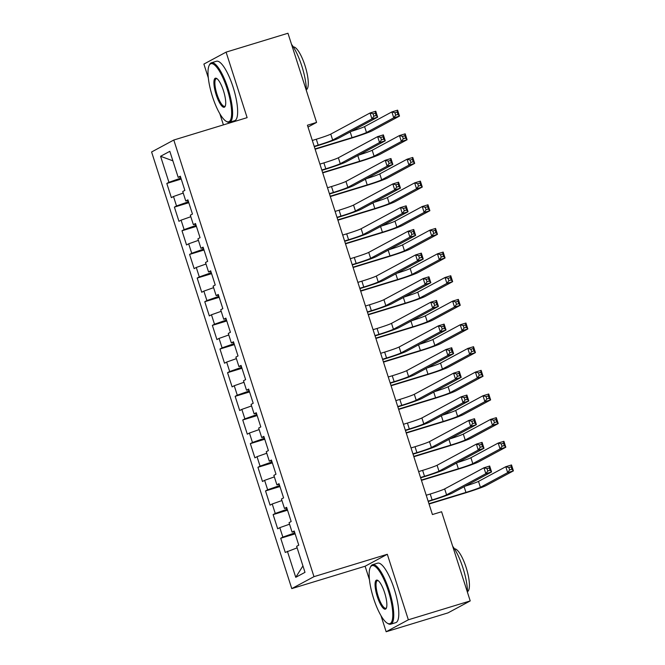 <?xml version="1.0" encoding="UTF-8"?>
<svg xmlns="http://www.w3.org/2000/svg" width="665" height="665" viewBox="0 0 665 665"><rect width="100%" height="100%" fill="white"/><g stroke="black" fill="none" stroke-linecap="round" stroke-linejoin="round"><path stroke-width="1" d="M380.978 615.657L386.149 631.75L448.019 612.872L470.221 600.919L441.593 511.751L432.425 514.544L307.421 125.219L316.59 122.418L287.962 33.25L226.092 52.128L203.889 64.081L208.32 77.896M386.149 631.75L408.352 619.797L387.313 554.278L365.11 566.231L369.474 579.813M365.11 566.231L291.777 588.608L151.595 151.977L173.798 140.024L313.98 576.655L291.777 588.608M219.832 113.74L223.407 124.887M172.867 160.814L160.581 156.292L168.935 182.31L166.807 183.457L171.362 197.646L173.49 196.499L176.524 205.967L174.396 207.114L178.952 221.304L181.088 220.157L184.122 229.616L181.994 230.763L186.549 244.953L188.677 243.806L191.72 253.274L189.583 254.421L194.138 268.61L196.275 267.463L199.309 276.923L197.181 278.07L201.736 292.259L203.864 291.112L206.906 300.58L204.77 301.719L209.334 315.917L211.462 314.769L214.496 324.229L212.368 325.376L216.923 339.566L219.051 338.418L222.093 347.878L219.965 349.025L224.521 363.223L226.649 362.076L229.683 371.536L227.555 372.683L232.11 386.872L234.246 385.725L237.28 395.185L235.152 396.332L239.708 410.529L241.836 409.382L244.878 418.842L242.742 419.989L247.305 434.179L249.433 433.031L252.467 442.491L250.339 443.638L254.894 457.828L257.022 456.689L260.065 466.148L257.937 467.296L262.492 481.485L264.62 480.338L267.654 489.797L265.526 490.945L270.081 505.134L272.218 503.987L275.252 513.455L273.124 514.602L277.679 528.791L279.807 527.644L282.849 537.104L280.713 538.251L285.268 552.44L297.139 547.852M160.581 156.292L169.824 151.321L178.178 177.339L180.506 176.815M302.932 565.915L295.759 577.311L304.994 572.341L296.64 546.322L298.776 545.175L294.221 530.986L292.085 532.133L289.051 522.665L291.179 521.526L286.623 507.329L284.495 508.476L281.453 499.016L283.581 497.869L279.026 483.679L276.898 484.827L273.864 475.367L275.992 474.22L271.436 460.022L269.308 461.169L266.266 451.71L268.394 450.562L263.839 436.373L261.711 437.52L258.668 428.061L260.805 426.913L256.249 412.716L254.113 413.863L251.079 404.403L253.207 403.256L248.652 389.067L246.524 390.214L243.481 380.754L245.618 379.607L241.054 365.418L238.926 366.556L235.892 357.097L238.02 355.95L233.465 341.76L231.337 342.907L228.294 333.448L230.423 332.3L225.867 318.111L223.739 319.258L220.705 309.79L222.833 308.643L218.278 294.454L216.142 295.601L213.108 286.141L215.236 284.994L210.68 270.805L208.552 271.952L205.51 262.484L207.646 261.345L203.091 247.147L200.955 248.294L197.921 238.835L200.049 237.688L195.493 223.498L193.365 224.645L190.323 215.186L192.459 214.039L187.896 199.841L185.768 200.988L182.734 191.528L184.862 190.381L180.306 176.192L178.178 177.339M295.759 577.311L287.405 551.293M294.828 532.889L293.988 531.709M282.849 537.104L294.412 533.014M279.807 527.644L289.541 524.203M287.23 509.232L286.815 509.365L286.399 508.052M275.252 513.455L286.815 509.365M272.218 503.987L281.943 500.546M292.085 532.133L294.42 531.609M279.641 485.583L278.801 484.403M267.654 489.797L279.225 485.708M264.62 480.338L274.354 476.896M284.495 508.476L286.823 507.96M272.043 461.926L271.628 462.059L271.212 460.745M260.065 466.148L271.628 462.059M257.022 456.689L266.756 453.247M276.898 484.827L279.234 484.303M264.454 438.277L263.614 437.096M252.467 442.491L264.038 438.401M249.433 433.031L259.167 429.59M269.308 461.169L271.636 460.654M256.856 414.628L256.025 413.439M244.878 418.842L256.441 414.752M241.836 409.382L251.57 405.941M261.711 437.52L264.038 436.996M249.267 390.97L248.427 389.79M237.28 395.185L248.851 391.095M234.246 385.725L243.98 382.284M254.113 413.863L256.449 413.347M241.669 367.321L240.83 366.132M229.683 371.536L241.254 367.446M226.649 362.076L236.383 358.635M246.524 390.214L248.851 389.698M234.072 343.664L233.24 342.483M222.093 347.878L233.656 343.788M219.051 338.418L228.785 334.977M238.926 366.556L241.262 366.041M226.482 320.015L225.643 318.834M214.496 324.229L226.067 320.139M211.462 314.769L221.196 311.328M231.337 342.907L233.664 342.392M218.885 296.357L218.469 296.49L218.054 295.177M206.906 300.58L218.469 296.49M203.864 291.112L213.598 287.671M223.739 319.258L226.075 318.735M211.295 272.708L210.456 271.528M199.309 276.923L210.88 272.833M196.275 267.463L206.009 264.022M216.142 295.601L218.477 295.085M203.698 249.051L203.282 249.184L202.858 247.87M191.72 253.274L203.282 249.184M188.677 243.806L198.411 240.364M208.552 271.952L210.88 271.428M196.108 225.402L195.685 225.526L195.269 224.221M184.122 229.616L195.685 225.526M181.088 220.157L190.822 216.715M200.955 248.294L203.291 247.779M188.511 201.744L188.095 201.877L187.671 200.564M176.524 205.967L188.095 201.877M173.49 196.499L183.224 193.066M193.365 224.645L195.693 224.122M180.913 178.095L180.082 176.915M168.935 182.31L180.498 178.22M185.768 200.988L188.104 200.473M408.352 619.797L470.221 600.919M173.798 140.024L247.122 117.647L226.092 52.128M387.313 554.278L313.98 576.655M308.011 127.04L316.59 122.418M166.807 183.457L181.229 179.06M174.396 207.114L188.818 202.709M181.994 230.763L196.416 226.366M189.583 254.421L204.005 250.015M197.181 278.07L211.603 273.672M204.77 301.719L219.192 297.322M212.368 325.376L226.79 320.971M219.965 349.025L234.388 344.628M227.555 372.683L241.977 368.277M235.152 396.332L249.575 391.934M242.742 419.989L257.164 415.583M250.339 443.638L264.761 439.241M257.937 467.296L272.351 462.89M265.526 490.945L279.948 486.547M273.124 514.602L287.546 510.196M280.713 538.251L295.135 533.854M314.213 146.367L318.203 145.145A12.436 0.648 162.2 0 0 332.666 140.032L371.943 118.894L370.039 112.983L375.767 111.23L377.67 117.148L338.394 138.287A18.653 0.964 -17.8 0 1 316.706 145.951L314.312 146.682M312.317 140.448L316.307 139.234A12.436 0.648 162.2 0 0 330.763 134.122L370.039 112.983L373.107 113.815L373.871 116.175L376.157 115.477L375.401 113.108L373.107 113.815M376.157 115.477L377.67 117.148L371.943 118.894L373.871 116.175M375.401 113.108L375.767 111.23M315.035 148.91L352.034 137.622A12.436 0.648 162.2 0 0 366.49 132.51L393.763 117.83L391.868 111.919L397.595 110.166L399.499 116.084L372.225 130.764A18.653 0.964 -17.8 0 1 350.538 138.428L315.135 149.234M351.253 131.362A12.436 0.648 162.2 0 0 364.595 126.599L391.868 111.919L394.935 112.742L395.692 115.111L397.986 114.413L397.229 112.044L394.935 112.742M397.986 114.413L399.499 116.084L393.763 117.83L395.692 115.111M397.229 112.044L397.595 110.166M321.81 170.016L325.8 168.802A12.436 0.648 162.2 0 0 340.256 163.69L379.532 142.551L377.637 136.633L383.364 134.887L385.259 140.797L345.983 161.944A18.653 0.964 -17.8 0 1 324.296 169.608L321.91 170.34M319.907 164.105L323.905 162.883A12.436 0.648 162.2 0 0 338.36 157.771L377.637 136.633L380.704 137.464L381.461 139.833L383.755 139.126L382.99 136.766L380.704 137.464M383.755 139.126L385.259 140.797L379.532 142.551L381.461 139.833M382.99 136.766L383.364 134.887M329.399 193.673L333.398 192.451A12.436 0.648 162.2 0 0 347.853 187.339L387.13 166.2L385.226 160.29L390.954 158.536L392.857 164.455L353.581 185.593A18.653 0.964 -17.8 0 1 331.893 193.257L329.507 193.989M327.504 187.754L331.494 186.541A12.436 0.648 162.2 0 0 345.95 181.429L385.226 160.29L388.294 161.121L389.058 163.482L391.344 162.784L390.588 160.415L388.294 161.121M391.344 162.784L392.857 164.455L387.13 166.2L389.058 163.482M390.588 160.415L390.954 158.536M322.625 172.567L359.632 161.271A12.436 0.648 162.2 0 0 374.087 156.167L401.361 141.479L399.466 135.569L405.193 133.823L407.088 139.733L379.815 154.413A18.653 0.964 -17.8 0 1 358.127 162.085L322.725 172.883M358.851 155.02A12.436 0.648 162.2 0 0 372.192 150.248L399.466 135.569L402.533 136.4L403.289 138.761L405.584 138.062L404.819 135.702L402.533 136.4M405.584 138.062L407.088 139.733L401.361 141.479L403.289 138.761M404.819 135.702L405.193 133.823M330.222 196.217L367.221 184.928A12.436 0.648 162.2 0 0 381.685 179.816L408.958 165.136L407.055 159.226L412.782 157.472L414.686 163.391L387.412 178.07A18.653 0.964 -17.8 0 1 365.725 185.734L330.322 196.541M366.44 178.669A12.436 0.648 162.2 0 0 379.781 173.906L407.055 159.226L410.122 160.049L410.887 162.418L413.173 161.72L412.416 159.351L410.122 160.049M413.173 161.72L414.686 163.391L408.958 165.136L410.887 162.418M412.416 159.351L412.782 157.472M212.492 96.674A30.349 8.163 -107 0 0 226.142 121.271A30.349 8.163 -107 0 0 227.139 88.794A30.349 8.163 -107 0 0 209.126 65.527A30.349 8.163 -107 0 0 212.492 96.674M209.126 65.527L209.55 64.646A31.097 8.362 73 0 1 211.428 62.784A31.097 8.362 73 0 1 228.004 88.487A31.097 8.362 73 0 1 229.575 122.26A31.097 8.362 73 0 1 226.981 121.761L226.142 121.271M216.158 94.704A15.17 4.081 73 0 1 216.657 78.462A15.17 4.081 73 0 1 223.473 90.764A15.17 4.081 73 0 1 225.161 106.334A15.17 4.081 73 0 1 216.158 94.704M217.089 78.761A14.431 3.882 -107 0 0 216.291 78.719A14.431 3.882 -107 0 0 217.023 94.397A14.431 3.882 -107 0 0 224.712 106.325A14.431 3.882 -107 0 0 225.352 105.843M291.519 44.339A31.097 8.362 73 0 1 301.794 65.968A31.097 8.362 73 0 1 306.39 90.648M293.323 46.924A22.386 6.027 73 0 1 304.961 65.486A22.386 6.027 73 0 1 306.374 89.692M211.428 62.784L216.466 61.247A31.097 8.362 73 0 1 233.041 86.949A31.097 8.362 73 0 1 234.62 120.722L229.575 122.26M373.639 598.583A30.349 8.163 -107 0 0 387.288 623.18A30.349 8.163 -107 0 0 388.285 590.703A30.349 8.163 -107 0 0 370.272 567.436A30.349 8.163 -107 0 0 373.639 598.583M370.272 567.436L370.704 566.563A31.097 8.362 73 0 1 372.575 564.693A31.097 8.362 73 0 1 389.15 590.395A31.097 8.362 73 0 1 390.721 624.177A31.097 8.362 73 0 1 388.127 623.67L387.288 623.18M377.304 596.613A15.17 4.081 73 0 1 377.803 580.379A15.17 4.081 73 0 1 384.619 592.673A15.17 4.081 73 0 1 386.307 608.251A15.17 4.081 73 0 1 377.304 596.613M378.235 580.678A14.431 3.882 -107 0 0 377.437 580.636A14.431 3.882 -107 0 0 378.169 596.306A14.431 3.882 -107 0 0 385.858 608.234A14.431 3.882 -107 0 0 386.498 607.752M452.665 546.256A31.097 8.362 73 0 1 462.94 567.885A31.097 8.362 73 0 1 467.537 592.557M454.469 548.833A22.386 6.027 73 0 1 466.107 567.403A22.386 6.027 73 0 1 467.52 591.609M372.575 564.693L377.612 563.155A31.097 8.362 73 0 1 394.195 588.857A31.097 8.362 73 0 1 395.766 622.639L390.721 624.177M336.997 217.322L340.987 216.108A12.436 0.648 162.2 0 0 355.443 210.996L394.719 189.858L392.824 183.939L398.551 182.193L400.446 188.104L361.178 209.242A18.653 0.964 -17.8 0 1 339.491 216.915L337.097 217.646M335.094 211.412L339.092 210.19A12.436 0.648 162.2 0 0 353.547 205.078L392.824 183.939L395.891 184.77L396.648 187.139L398.942 186.433L398.185 184.072L395.891 184.77M398.942 186.433L400.446 188.104L394.719 189.858L396.648 187.139M398.185 184.072L398.551 182.193M344.586 240.979L348.585 239.757A12.436 0.648 162.2 0 0 363.04 234.645L402.317 213.507L400.413 207.596L406.149 205.842L408.044 211.761L368.767 232.9A18.653 0.964 -17.8 0 1 347.08 240.564L344.694 241.295M342.691 235.061L346.681 233.847A12.436 0.648 162.2 0 0 361.145 228.735L400.413 207.596L403.489 208.419L404.245 210.788L406.539 210.09L405.775 207.721L403.489 208.419M406.539 210.09L408.044 211.761L402.317 213.507L404.245 210.788M405.775 207.721L406.149 205.842M337.812 219.874L374.819 208.577A12.436 0.648 162.2 0 0 389.274 203.465L416.548 188.785L414.652 182.875L420.38 181.129L422.275 187.04L395.002 201.719A18.653 0.964 -17.8 0 1 373.314 209.392L337.92 220.19M374.038 202.326A12.436 0.648 162.2 0 0 387.379 197.555L414.652 182.875L417.72 183.706L418.476 186.067L420.77 185.369L420.006 183.008L417.72 183.706M420.77 185.369L422.275 187.04L416.548 188.785L418.476 186.067M420.006 183.008L420.38 181.129M345.409 243.523L382.408 232.235A12.436 0.648 162.2 0 0 396.872 227.122L424.145 212.443L422.242 206.524L427.969 204.778L429.873 210.697L402.599 225.377A18.653 0.964 -17.8 0 1 380.912 233.041L345.509 243.847M381.635 225.975A12.436 0.648 162.2 0 0 394.968 221.212L422.242 206.524L425.309 207.355L426.074 209.724L428.36 209.026L427.603 206.657L425.309 207.355M428.36 209.026L429.873 210.697L424.145 212.443L426.074 209.724M427.603 206.657L427.969 204.778M352.184 264.628L356.174 263.415A12.436 0.648 162.2 0 0 370.638 258.303L409.906 237.156L408.011 231.245L413.738 229.5L415.642 235.41L376.365 256.549A18.653 0.964 -17.8 0 1 354.678 264.221L352.284 264.944M350.289 258.718L354.279 257.496A12.436 0.648 162.2 0 0 368.734 252.384L408.011 231.245L411.078 232.077L411.835 234.437L414.129 233.739L413.372 231.378L411.078 232.077M414.129 233.739L415.642 235.41L409.906 237.156L411.835 234.437M413.372 231.378L413.738 229.5M352.999 267.18L390.006 255.884A12.436 0.648 162.2 0 0 404.461 250.772L431.735 236.092L429.839 230.181L435.567 228.436L437.462 234.346L410.189 249.026A18.653 0.964 -17.8 0 1 388.501 256.69L353.107 267.496M389.225 249.624A12.436 0.648 162.2 0 0 402.566 244.861L429.839 230.181L432.907 231.013L433.663 233.373L435.957 232.675L435.201 230.314L432.907 231.013M435.957 232.675L437.462 234.346L431.735 236.092L433.663 233.373M435.201 230.314L435.567 228.436M359.782 288.286L363.772 287.064A12.436 0.648 162.2 0 0 378.227 281.952L417.504 260.813L415.608 254.903L421.336 253.149L423.231 259.067L383.954 280.206A18.653 0.964 -17.8 0 1 362.267 287.87L359.881 288.602M357.878 282.367L361.868 281.154A12.436 0.648 162.2 0 0 376.332 276.041L415.608 254.903L418.676 255.726L419.432 258.095L421.726 257.397L420.962 255.028L418.676 255.726M421.726 257.397L423.231 259.067L417.504 260.813L419.432 258.095M420.962 255.028L421.336 253.149M360.596 290.829L397.603 279.541A12.436 0.648 162.2 0 0 412.059 274.429L439.332 259.749L437.429 253.831L443.164 252.085L445.06 257.995L417.786 272.683A18.653 0.964 -17.8 0 1 396.099 280.347L360.696 291.145M396.822 273.282A12.436 0.648 162.2 0 0 410.155 268.51L437.429 253.831L440.504 254.662L441.261 257.031L443.555 256.333L442.79 253.964L440.504 254.662M443.555 256.333L445.06 257.995L439.332 259.749L441.261 257.031M442.79 253.964L443.164 252.085M367.371 311.935L371.361 310.713A12.436 0.648 162.2 0 0 385.825 305.609L425.101 284.462L423.198 278.552L428.925 276.806L430.829 282.716L391.552 303.855A18.653 0.964 -17.8 0 1 369.865 311.528L367.471 312.251M365.476 306.025L369.466 304.803A12.436 0.648 162.2 0 0 383.921 299.691L423.198 278.552L426.265 279.383L427.03 281.744L429.316 281.046L428.559 278.685L426.265 279.383M429.316 281.046L430.829 282.716L425.101 284.462L427.03 281.744M428.559 278.685L428.925 276.806M368.194 314.487L405.193 303.19A12.436 0.648 162.2 0 0 419.648 298.078L446.922 283.398L445.026 277.488L450.754 275.742L452.657 281.652L425.384 296.332A18.653 0.964 -17.8 0 1 403.697 303.996L368.294 314.803M404.411 296.931A12.436 0.648 162.2 0 0 417.753 292.168L445.026 277.488L448.094 278.319L448.85 280.68L451.144 279.982L450.388 277.621L448.094 278.319M451.144 279.982L452.657 281.652L446.922 283.398L448.85 280.68M450.388 277.621L450.754 275.742M374.969 335.584L378.959 334.37A12.436 0.648 162.2 0 0 393.414 329.258L432.691 308.119L430.795 302.201L436.523 300.455L438.418 306.374L399.141 327.513A18.653 0.964 -17.8 0 1 377.462 335.177L375.068 335.908M373.065 329.674L377.063 328.46A12.436 0.648 162.2 0 0 391.519 323.348L430.795 302.201L433.863 303.032L434.619 305.401L436.913 304.703L436.157 302.334L433.863 303.032M436.913 304.703L438.418 306.374L432.691 308.119L434.619 305.401M436.157 302.334L436.523 300.455M375.783 338.136L412.79 326.848A12.436 0.648 162.2 0 0 427.246 321.735L454.519 307.055L452.624 301.137L458.351 299.391L460.246 305.301L432.973 319.981A18.653 0.964 -17.8 0 1 411.286 327.654L375.883 338.452M412.009 320.588A12.436 0.648 162.2 0 0 425.351 315.817L452.624 301.137L455.691 301.968L456.448 304.337L458.742 303.639L457.977 301.27L455.691 301.968M458.742 303.639L460.246 305.301L454.519 307.055L456.448 304.337M457.977 301.27L458.351 299.391M382.558 359.241L386.556 358.019A12.436 0.648 162.2 0 0 401.012 352.916L440.288 331.769L438.385 325.858L444.112 324.113L446.015 330.023L406.739 351.162A18.653 0.964 -17.8 0 1 385.052 358.834L382.666 359.557M380.663 353.331L384.653 352.109A12.436 0.648 162.2 0 0 399.108 346.997L438.385 325.858L441.452 326.69L442.217 329.05L444.503 328.352L443.746 325.991L441.452 326.69M444.503 328.352L446.015 330.023L440.288 331.769L442.217 329.05M443.746 325.991L444.112 324.113M383.381 361.785L420.38 350.497A12.436 0.648 162.2 0 0 434.844 345.384L462.117 330.704L460.213 324.794L465.941 323.04L467.844 328.959L440.571 343.639A18.653 0.964 -17.8 0 1 418.884 351.303L383.481 362.109M419.598 344.237A12.436 0.648 162.2 0 0 432.94 339.474L460.213 324.794L463.281 325.626L464.045 327.986L466.331 327.288L465.575 324.919L463.281 325.626M466.331 327.288L467.844 328.959L462.117 330.704L464.045 327.986M465.575 324.919L465.941 323.04M390.156 382.89L394.146 381.677A12.436 0.648 162.2 0 0 408.601 376.565L447.877 355.426L445.982 349.507L451.71 347.762L453.605 353.672L414.337 374.819A18.653 0.964 -17.8 0 1 392.649 382.483L390.255 383.215M388.26 376.98L392.25 375.767A12.436 0.648 162.2 0 0 406.706 370.654L445.982 349.507L449.05 350.339L449.806 352.708L452.1 352.009L451.344 349.64L449.05 350.339M452.1 352.009L453.605 353.672L447.877 355.426L449.806 352.708M451.344 349.64L451.71 347.762M390.97 385.442L427.977 374.154A12.436 0.648 162.2 0 0 442.433 369.042L469.706 354.362L467.811 348.443L473.538 346.698L475.433 352.608L448.16 367.288A18.653 0.964 -17.8 0 1 426.473 374.96L391.078 385.758M427.196 367.895A12.436 0.648 162.2 0 0 440.538 363.123L467.811 348.443L470.878 349.275L471.635 351.644L473.929 350.937L473.172 348.576L470.878 349.275M473.929 350.937L475.433 352.608L469.706 354.362L471.635 351.644M473.172 348.576L473.538 346.698M397.745 406.548L401.743 405.326A12.436 0.648 162.2 0 0 416.199 400.214L455.475 379.075L453.572 373.165L459.307 371.419L461.202 377.329L421.926 398.468A18.653 0.964 -17.8 0 1 400.239 406.132L397.853 406.864M395.85 400.638L399.84 399.416A12.436 0.648 162.2 0 0 414.303 394.303L453.572 373.165L456.647 373.996L457.404 376.357L459.698 375.659L458.933 373.289L456.647 373.996M459.698 375.659L461.202 377.329L455.475 379.075L457.404 376.357M458.933 373.289L459.307 371.419M398.568 409.091L435.567 397.803A12.436 0.648 162.2 0 0 450.03 392.691L477.304 378.011L475.4 372.101L481.127 370.347L483.031 376.265L455.758 390.945A18.653 0.964 -17.8 0 1 434.07 398.609L398.668 409.416M434.794 391.544A12.436 0.648 162.2 0 0 448.127 386.781L475.4 372.101L478.468 372.924L479.232 375.293L481.518 374.594L480.762 372.225L478.468 372.924M481.518 374.594L483.031 376.265L477.304 378.011L479.232 375.293M480.762 372.225L481.127 370.347M405.342 430.197L409.332 428.983A12.436 0.648 162.2 0 0 423.796 423.871L463.064 402.732L461.169 396.814L466.897 395.068L468.8 400.978L429.524 422.125A18.653 0.964 -17.8 0 1 407.836 429.789L405.442 430.521M403.447 424.287L407.437 423.065A12.436 0.648 162.2 0 0 421.893 417.961L461.169 396.814L464.237 397.645L465.001 400.014L467.287 399.308L466.531 396.947L464.237 397.645M467.287 399.308L468.8 400.978L463.064 402.732L465.001 400.014M466.531 396.947L466.897 395.068M406.157 432.749L443.164 421.452A12.436 0.648 162.2 0 0 457.62 416.348L484.893 401.66L482.998 395.75L488.725 394.004L490.62 399.914L463.347 414.594A18.653 0.964 -17.8 0 1 441.66 422.267L406.265 433.065M442.383 415.201A12.436 0.648 162.2 0 0 455.725 410.43L482.998 395.75L486.065 396.581L486.822 398.942L489.116 398.244L488.359 395.883L486.065 396.581M489.116 398.244L490.62 399.914L484.893 401.66L486.822 398.942M488.359 395.883L488.725 394.004M412.94 453.854L416.93 452.632A12.436 0.648 162.2 0 0 431.386 447.52L470.662 426.381L468.767 420.471L474.494 418.717L476.389 424.636L437.113 445.774A18.653 0.964 -17.8 0 1 415.425 453.439L413.04 454.17M411.037 447.936L415.026 446.722A12.436 0.648 162.2 0 0 429.49 441.61L468.767 420.471L471.834 421.302L472.591 423.663L474.885 422.965L474.12 420.596L471.834 421.302M474.885 422.965L476.389 424.636L470.662 426.381L472.591 423.663M474.12 420.596L474.494 418.717M413.755 456.398L450.762 445.109A12.436 0.648 162.2 0 0 465.217 439.997L492.491 425.317L490.587 419.407L496.323 417.653L498.218 423.572L470.945 438.252A18.653 0.964 -17.8 0 1 449.257 445.916L413.854 456.722M449.981 438.85A12.436 0.648 162.2 0 0 463.314 434.087L490.587 419.407L493.663 420.23L494.419 422.599L496.713 421.901L495.949 419.532L493.663 420.23M496.713 421.901L498.218 423.572L492.491 425.317L494.419 422.599M495.949 419.532L496.323 417.653M420.529 477.503L424.519 476.29A12.436 0.648 162.2 0 0 438.983 471.177L478.26 450.039L476.356 444.12L482.083 442.375L483.987 448.285L444.71 469.424A18.653 0.964 -17.8 0 1 423.023 477.096L420.637 477.827M418.634 471.593L422.624 470.371A12.436 0.648 162.2 0 0 437.08 465.259L476.356 444.12L479.423 444.952L480.188 447.321L482.474 446.614L481.718 444.253L479.423 444.952M482.474 446.614L483.987 448.285L478.26 450.039L480.188 447.321M481.718 444.253L482.083 442.375M421.352 480.055L458.351 468.758A12.436 0.648 162.2 0 0 472.807 463.646L500.08 448.966L498.185 443.056L503.912 441.311L505.816 447.221L478.542 461.901A18.653 0.964 -17.8 0 1 456.855 469.573L421.452 480.371M457.57 462.507A12.436 0.648 162.2 0 0 470.911 457.736L498.185 443.056L501.252 443.888L502.017 446.248L504.303 445.55L503.546 443.189L501.252 443.888M504.303 445.55L505.816 447.221L500.08 448.966L502.017 446.248M503.546 443.189L503.912 441.311M428.127 501.161L432.117 499.939A12.436 0.648 162.2 0 0 446.572 494.827L485.849 473.688L483.954 467.778L489.681 466.024L491.576 471.942L452.308 493.081A18.653 0.964 -17.8 0 1 430.621 500.745L428.227 501.476M426.223 495.242L430.222 494.029A12.436 0.648 162.2 0 0 444.677 488.916L483.954 467.778L487.021 468.601L487.777 470.97L490.072 470.271L489.315 467.902L487.021 468.601M490.072 470.271L491.576 471.942L485.849 473.688L487.777 470.97M489.315 467.902L489.681 466.024M428.942 503.704L465.949 492.416A12.436 0.648 162.2 0 0 480.404 487.304L507.678 472.624L505.782 466.705L511.51 464.96L513.405 470.878L486.132 485.558A18.653 0.964 -17.8 0 1 464.444 493.222L429.05 504.028M465.168 486.157A12.436 0.648 162.2 0 0 478.509 481.394L505.782 466.705L508.85 467.537L509.606 469.906L511.9 469.207L511.136 466.838L508.85 467.537M511.9 469.207L513.405 470.878L507.678 472.624L509.606 469.906M511.136 466.838L511.51 464.96M316.307 139.234L318.203 145.145M330.763 134.122L332.666 140.032M350.206 131.928L352.034 137.622M364.595 126.599L366.49 132.51M323.905 162.883L325.8 168.802M338.36 157.771L340.256 163.69M331.494 186.541L333.398 192.451M345.95 181.429L347.853 187.339M357.803 155.585L359.632 161.271M372.192 150.248L374.087 156.167M365.393 179.234L367.221 184.928M379.781 173.906L381.685 179.816M339.092 210.19L340.987 216.108M353.547 205.078L355.443 210.996M346.681 233.847L348.585 239.757M361.145 228.735L363.04 234.645M372.99 202.883L374.819 208.577M387.379 197.555L389.274 203.465M380.579 226.541L382.408 232.235M394.968 221.212L396.872 227.122M354.279 257.496L356.174 263.415M368.734 252.384L370.638 258.303M388.177 250.19L390.006 255.884M402.566 244.861L404.461 250.772M361.868 281.154L363.772 287.064M376.332 276.041L378.227 281.952M395.775 273.847L397.603 279.541M410.155 268.51L412.059 274.429M369.466 304.803L371.361 310.713M383.921 299.691L385.825 305.609M403.364 297.496L405.193 303.19M417.753 292.168L419.648 298.078M377.063 328.46L378.959 334.37M391.519 323.348L393.414 329.258M410.962 321.153L412.79 326.848M425.351 315.817L427.246 321.735M384.653 352.109L386.556 358.019M399.108 346.997L401.012 352.916M418.551 344.803L420.38 350.497M432.94 339.474L434.844 345.384M392.25 375.767L394.146 381.677M406.706 370.654L408.601 376.565M426.149 368.46L427.977 374.154M440.538 363.123L442.433 369.042M399.84 399.416L401.743 405.326M414.303 394.303L416.199 400.214M433.738 392.109L435.567 397.803M448.127 386.781L450.03 392.691M407.437 423.065L409.332 428.983M421.893 417.961L423.796 423.871M441.336 415.766L443.164 421.452M455.725 410.43L457.62 416.348M415.026 446.722L416.93 452.632M429.49 441.61L431.386 447.52M448.933 439.415L450.762 445.109M463.314 434.087L465.217 439.997M422.624 470.371L424.519 476.29M437.08 465.259L438.983 471.177M456.523 463.064L458.351 468.758M470.911 457.736L472.807 463.646M430.222 494.029L432.117 499.939M444.677 488.916L446.572 494.827M464.12 486.722L465.949 492.416M478.509 481.394L480.404 487.304"/></g></svg>
